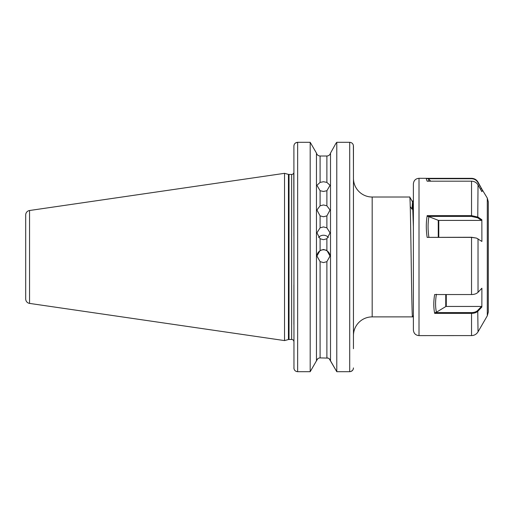 <?xml version="1.0" encoding="UTF-8"?>
<svg xmlns="http://www.w3.org/2000/svg" width="514" height="514" viewBox="0 0 514 514"><rect width="100%" height="100%" fill="white"/><g stroke="black" fill="none" stroke-linecap="round" stroke-linejoin="round"><path stroke-width="0.77" d="M320.087 215.88L316.932 210.014L320.087 205.799L323.486 204.97L326.885 205.799L330.039 210.014L326.885 215.88L323.486 216.754L320.087 215.88L320.087 227.831L316.932 232.868L320.087 238.753L323.486 239.691L326.885 238.753L330.039 232.868L326.885 227.831L323.486 226.918L320.087 227.831M320.087 190.726L316.932 185.31L320.087 182.399L323.486 181.731L326.885 182.399L330.039 185.31L326.885 190.726L323.486 191.471L320.087 190.726L320.087 205.799M316.932 256.19A6.553 6.553 180 0 1 323.486 249.804A6.553 6.553 180 0 1 330.039 256.19M320.087 261.645L316.932 256.023L320.087 250.434L323.486 249.483L326.885 250.434L330.039 256.023L326.885 261.645L323.486 262.596L320.087 261.645L320.087 357.898L328.118 358.117M318.564 237.417A6.553 6.386 180 0 1 328.414 237.417M25.7 298.955L25.7 214.955A4.497 4.497 0 0 1 29.549 210.509L284.531 173.327L284.531 340.589L29.549 303.401A4.497 4.497 0 0 1 25.7 298.955M372.181 197.023A18.729 18.729 0 0 1 353.452 178.294L353.452 335.616A18.729 18.729 0 0 1 372.181 316.887L412.543 316.887C411.605 320.588 410.667 193.322 409.735 197.023L372.181 197.023L372.181 316.887M413.384 226.809L412.524 201.841L409.735 197.023M293.899 236.267L293.796 172.871A2.249 2.249 0 0 1 291.65 174.445L289.022 174.445A2.249 2.249 0 0 1 288.438 174.374L284.531 173.327M289.022 174.445L289.022 339.465A2.249 2.249 0 0 0 288.438 339.542L284.531 340.589M289.022 339.465L291.65 339.465A2.249 2.249 0 0 1 293.899 341.714M310.186 371.699L297.645 371.699L310.186 371.699L316.463 360.815L310.186 371.699L310.186 142.301L316.463 153.095C317.009 154.9 318.217 155.87 320.087 156.012L326.885 156.012C328.754 155.87 329.962 154.9 330.508 153.095L335.931 143.355L330.508 153.095C329.962 154.9 328.754 155.87 326.885 156.012L326.885 182.399M293.963 368.647L293.899 146.111C294.092 143.824 295.338 142.551 297.645 142.301L297.645 371.699L296.417 371.493M293.899 284.962L293.899 324.379M320.087 357.898C318.217 358.04 317.009 359.016 316.463 360.815L316.463 153.095L310.186 142.301L297.645 142.301L295.537 142.963M329.198 358.733L336.786 371.699L349.706 371.699L336.786 371.699L330.508 360.815L330.508 153.095M335.931 143.355L336.786 142.301L335.931 143.355M353.381 145.378L353.452 173.424M353.452 367.921C353.253 370.196 352.006 371.455 349.706 371.699L349.706 142.301C352.013 142.558 353.266 143.824 353.452 146.111L353.452 348.73M316.463 360.815L317.774 358.733M293.963 145.378L294.059 144.999M294.715 143.734L295.094 143.316M353.388 368.622L353.291 369.02M352.623 370.292L350.927 371.493M353.182 144.685L353.291 145.012M336.786 371.699L336.786 142.301L349.706 142.301M320.087 182.399L320.087 156.012C318.217 155.87 317.009 154.9 316.463 153.095M330.508 360.815C329.962 359.016 328.754 358.04 326.885 357.898L326.885 261.645M293.899 367.921C294.085 370.189 295.338 371.449 297.645 371.699M412.562 316.868L413.384 315.448M413.384 207.174L412.029 209.204L410.249 206.532M412.479 201.841L412.029 209.204M488.3 311.651L488.3 201.841L488.3 312.069L487.298 315.814L487.298 198.096L488.3 201.841M487.298 198.096L477.757 182.335C476.33 180.028 474.261 178.827 471.537 178.731L427.821 178.731L427.192 178.332L471.537 178.332C474.371 178.429 476.536 179.682 478.026 182.091L482.46 190.231L481.888 191.658L478.026 184.937C476.536 182.534 474.371 181.281 471.537 181.191L427.147 181.191L426.305 178.891L427.192 178.332L419.006 178.294L419.006 335.616C415.588 335.282 413.719 333.413 413.384 330.001L413.384 183.916L413.384 200.267L412.498 201.796M413.384 297.079L413.384 329.442M481.849 219.735L481.888 241.451L476.555 238.111L471.537 237.378L427.147 237.378C426.016 229.662 426.029 222.408 427.192 215.623L471.537 215.623L478.026 217.12L481.849 219.735L481.489 220.41L438.789 220.41L438.789 237.262M478.026 292.305L481.888 288.213L481.849 307.031L478.026 311.079C476.536 312.557 474.371 313.322 471.537 313.379L434.683 313.379C433.52 307.822 433.508 301.545 434.638 294.541L471.537 294.541C474.371 294.483 476.536 293.738 478.026 292.305L478.026 238.804M419.006 335.616L471.537 335.591C474.371 335.494 476.536 334.241 478.026 331.832L487.298 315.814M430.764 181.191L428.92 179.354L428.445 181.191M481.489 188.85L480.275 188.85M427.821 178.731L428.92 179.354M438.262 237.262L438.262 220.32L428.92 216.677C427.802 223.14 427.802 230.041 428.92 237.378M481.489 220.41L477.757 217.852L471.537 216.433L427.821 216.433L427.192 215.623M438.262 220.32L438.789 220.41M427.821 216.433L428.92 216.677M427.147 237.378L471.537 237.262L476.555 238.111M436.412 294.278C435.294 300.928 435.294 306.903 436.412 312.21L445.754 306.582L445.754 294.541M446.28 294.541L446.28 306.447L481.489 306.447L481.849 307.031M446.28 306.447A0.752 0.45 -0 0 0 445.754 306.582M436.412 312.21L435.313 312.596L471.537 312.596C474.255 312.538 476.33 311.805 477.757 310.405L481.489 306.447M434.683 313.379L435.313 312.596M29.549 210.509L29.549 303.401M288.438 174.374L288.438 339.542M291.65 174.445L291.65 339.465M326.885 205.799L326.885 190.726M326.885 250.434L326.885 238.753M320.087 238.753L320.087 250.434M326.885 227.831L326.885 215.88M478.026 184.937L477.757 217.852M477.757 310.405L478.026 331.832M471.537 335.591L471.537 312.596M471.537 294.541L471.537 237.262M471.537 216.433L471.537 181.191M471.537 178.731L471.537 178.332M419.006 178.294C415.588 178.628 413.719 180.504 413.384 183.916"/></g></svg>
